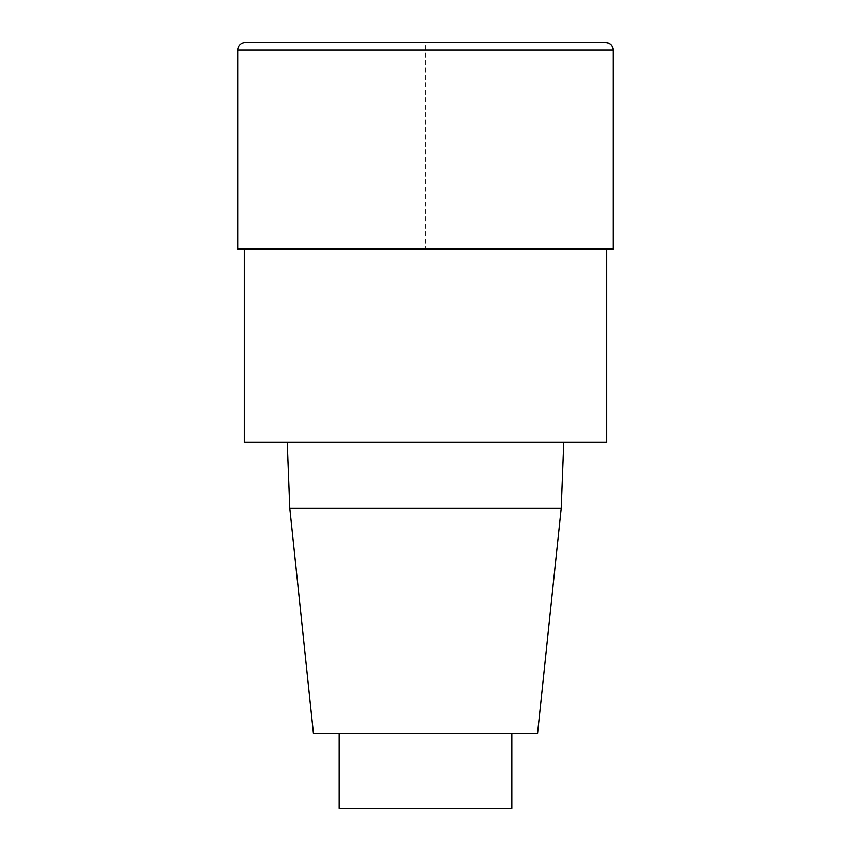 <?xml version="1.0" encoding="UTF-8"?>
<svg xmlns="http://www.w3.org/2000/svg" width="851" height="851" viewBox="0 0 851 851"><rect width="100%" height="100%" fill="white"/><g stroke="black" fill="none" stroke-linecap="round" stroke-linejoin="round"><path stroke-width="0.64" stroke-dasharray="4.25 3.19" d="M606.646 442.392L244.354 442.392M244.354 249.045L606.646 249.045L244.354 249.045M287.244 442.392L563.756 442.392L287.244 442.392M537.566 733.36L313.434 733.36M561.224 508.1L289.776 508.1M511.855 808.45L339.145 808.45M339.145 733.36L511.855 733.36L339.145 733.36M245.29 42.55L605.71 42.55L425.5 42.55L425.5 249.045L613.22 249.045L237.78 249.045M613.22 50.06L237.78 50.06"/><path stroke-width="1.28" d="M606.646 249.045L606.646 442.392L244.354 442.392L244.354 249.045M287.244 442.392L289.776 508.1L313.434 733.36L537.566 733.36L561.224 508.1L563.756 442.392M289.776 508.1L561.224 508.1M339.145 733.36L339.145 808.45L511.855 808.45L511.855 733.36M237.78 50.06L237.78 249.045L613.22 249.045L613.22 50.06A7.51 7.51 0 0 0 605.71 42.55L245.29 42.55A7.51 7.51 0 0 0 237.78 50.06L613.22 50.06C612.752 45.518 610.252 43.018 605.71 42.55M613.22 249.045L613.22 50.06"/></g></svg>

